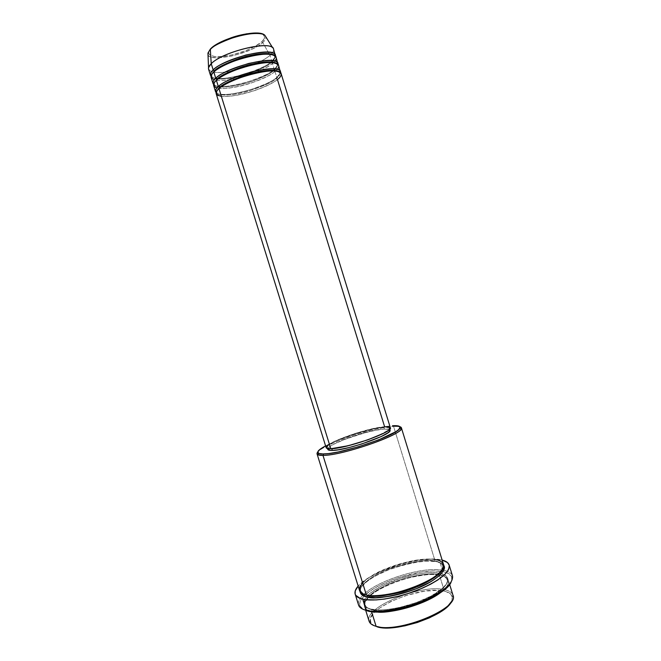 <?xml version="1.0" encoding="UTF-8"?>
<svg xmlns="http://www.w3.org/2000/svg" width="661" height="661" viewBox="0 0 661 661"><rect width="100%" height="100%" fill="white"/><g stroke="black" fill="none" stroke-linecap="round" stroke-linejoin="round"><path stroke-width="0.5" stroke-dasharray="3.31 2.48" d="M210.388 49.021L211.008 48.534C206.587 52.169 207.133 58.432 225.037 56.185C243.422 53.392 258.6 45.188 261.64 41.85L262.731 42.486C259.294 46.46 249.271 50.905 232.655 55.83C215.147 58.879 206.91 57.97 207.942 53.103C204.703 63.729 250.304 54.623 262.731 42.486L270.002 55.392C266.251 58.54 260.781 61.589 253.593 64.547C260.781 61.589 266.251 58.54 270.002 55.392L271.861 61.415L271.291 62.547L272.481 63.423L274.844 61.076M213.652 85.575C215.155 94.036 261.673 83.121 274.959 71.454L273.77 70.587C271.01 73.297 263.962 76.833 252.626 81.179C238.985 85.74 227.863 87.649 219.245 86.913C227.863 87.649 238.985 85.74 252.626 81.179C263.962 76.833 271.01 73.297 273.77 70.587C276.273 68.719 277.438 66.786 277.281 64.778L276.166 63.373L277.281 64.778C277.438 66.786 276.273 68.719 273.77 70.587L274.959 71.454L276.819 77.477L280.553 72.718L276.248 78.618C278.76 76.783 279.942 74.9 279.81 72.966L278.81 71.685L279.81 72.966C279.942 74.9 278.76 76.783 276.248 78.618L277.438 79.477C280.322 77.172 281.553 75.23 281.132 73.66M218.989 88.681L219.617 88.153L218.989 88.681M216.197 93.763C217.609 101.926 264.078 90.896 277.438 79.477L276.248 78.618C272.745 82.129 262.904 86.475 246.727 91.664C230.177 96.324 216.973 95.804 216.899 92.441L216.998 90.821L216.899 92.441C216.973 95.804 230.177 96.324 246.727 91.664C262.904 86.475 272.745 82.129 276.248 78.618L276.819 77.477L274.959 71.454L277.199 69.314M216.411 80.361L217.048 79.799L216.411 80.361M213.586 84.484C215.494 87.607 230.573 87.153 246.313 82.385C261.632 77.213 270.977 72.9 274.34 69.446L272.481 63.423C269.771 66.174 262.822 69.744 251.651 74.131C260.864 70.777 267.804 67.207 272.481 63.423L274.34 69.446L278.05 64.53L274.34 69.446C261.07 81.179 214.544 92.061 213.016 83.534M213.825 72.024L214.47 71.446L213.825 72.024M273.514 55.053L274.753 56.59C274.935 58.664 273.778 60.647 271.291 62.547C273.778 60.647 274.935 58.664 274.753 56.59L273.514 55.053M276.083 57.284C276.538 58.969 275.34 61.019 272.481 63.423L271.291 62.547C267.829 66.224 258.013 70.669 241.835 75.866C225.261 80.502 211.966 79.667 211.817 76.073L211.966 74.106L211.817 76.073C211.966 79.667 225.261 80.502 241.835 75.866C258.013 70.669 267.829 66.224 271.291 62.547L271.861 61.415C274.108 59.523 275.331 57.821 275.538 56.334L271.861 61.415C258.666 73.396 212.09 84.17 210.479 75.346M370.507 622.183L369.202 621.522C362.55 608.046 419.834 584.018 443.886 589.538L443.415 590.917C419.933 585.472 363.93 608.996 370.507 622.183L373.87 625.562L370.953 623.042L370.325 618.77L373.151 613.739L379.092 608.376L390.841 601.477L405.375 595.693L424.453 591.165L437.937 590.323L445.737 591.471L450.752 594.099L452.471 598.04L451.488 601.543L452.355 596.842C451.595 593.9 448.621 591.926 443.415 590.917L443.886 589.538C420.132 584.101 363.591 607.517 369.069 621.142M443.481 564.428C442.606 561.916 439.664 560.288 434.641 559.561L393.584 426.403L392.477 425.75L393.584 426.403C373.928 427.361 323.287 444.407 317.718 452.091C323.287 444.407 373.928 427.361 393.584 426.403L434.641 559.561L434.161 560.925C438.408 561.313 441.275 562.908 442.771 565.7L442.234 569.683L442.771 565.7C441.275 562.908 438.408 561.313 434.161 560.925L435.235 561.495C439.011 561.883 441.812 563.197 443.655 565.452L441.3 563.321L434.161 560.925C427.502 559.107 413.604 561.346 392.477 567.642C371.424 574.938 358.138 586.456 360.815 591.074L363.509 594.049L360.815 591.074C358.138 586.456 371.424 574.938 392.477 567.642C413.604 561.346 427.502 559.107 434.161 560.925L434.632 559.561C411.233 555.298 354.47 578.193 359.51 590.422M325.584 445.886C340.2 437.995 373.3 427.75 389.816 425.998L374.308 428.865L355.345 434.12L337.151 440.614L325.584 445.886M442.374 570.104L441.903 571.476L441.201 571.368L446.745 572.715L451.182 575.896L452.025 578.805L451.058 582.267L451.835 577.326C450.959 574.533 447.976 572.641 442.895 571.649L441.903 571.476L442.044 570.046L443.63 570.327L442.374 570.104L439.102 559.487L442.135 560.074L432.881 559.057L417.554 560.388L400.219 564.354L383.173 570.41L368.648 577.772L362.988 581.647L358.163 586.067C370.119 571.616 417.983 555.951 439.102 559.487L442.242 569.675M364.087 596.032L365.31 594.859L364.071 596.04C360.435 599.734 359.047 602.981 359.898 605.782L358.593 605.121C357.75 602.311 359.121 599.064 362.715 595.371L362.715 595.371C359.171 599.015 357.783 602.237 358.559 605.022M363.914 594.214C378.579 580.077 421.9 566.667 441.986 570.046C421.9 566.667 378.579 580.077 363.914 594.214M440.978 571.335C421.272 568.32 380.034 581.085 365.483 594.702L372.887 589.232L379.53 585.456L391.081 580.259L399.467 577.268L420.743 572.12L432.327 570.98L440.978 571.335M359.898 605.782L363.335 609.425L360.443 606.914L359.634 603.997L360.584 600.626L364.071 596.04M438.342 574.483L439.416 575.037C446.258 575.938 454.834 580.68 441.565 591.785C447.01 587.315 449.282 583.489 448.373 580.308C447.456 577.648 444.473 575.888 439.416 575.037L443.886 589.538L439.416 575.037L438.342 574.483C442.606 574.946 445.514 576.648 447.051 579.59C445.514 576.648 442.606 574.946 438.342 574.483L438.821 573.104L433.244 572.624L426.717 572.814L415.678 574.335L399.971 578.383L381.711 585.894L370.606 592.9L366.822 596.42L364.459 599.775L363.624 602.84L364.393 605.493L366.789 607.616L370.755 609.103C376.506 611.607 404.871 609.698 431.501 595.858C456.057 581.829 447.522 573.723 438.821 573.104C433.641 571.748 423.527 572.69 408.481 575.929C393.345 579.598 375.035 588.026 367.97 595.222M367.673 595.52C361.889 603.526 362.922 608.054 370.755 609.103L371.92 609.665L371.54 611.632L371.391 611.128L376.547 611.912L371.391 611.128L371.92 609.665C377.745 612.185 391.651 610.4 413.637 604.311C435.888 596.949 449.984 584.473 447.051 579.59C449.984 584.473 435.888 596.949 413.637 604.311C391.651 610.4 377.745 612.185 371.92 609.665L370.771 609.095L379.364 610.004L386.561 609.649L398.814 607.69L416.025 602.716L431.501 595.858L442.622 588.323L445.977 584.696L447.712 581.366L447.794 578.449L446.266 576.053L441.176 573.599L438.821 573.104L438.293 573.996M367.309 595.107L366.351 594.917L367.309 595.107M216.147 92.656C218.089 95.638 233.159 95.01 248.842 90.243C264.111 85.095 273.439 80.84 276.819 77.477C263.475 88.954 216.998 99.951 215.56 91.714M329.104 444.316L338.647 439.491L355.486 433.343L373.184 428.576L384.619 426.766C368.136 427.502 323.659 443.283 326.137 447.671M327.856 448.612L329.475 446.886L333.64 444.308L344.86 439.342L364.988 432.815L375.886 430.261L384.413 429.063L383.81 427.097C387.172 426.874 389.023 427.204 389.354 428.088C392.717 432.013 346.488 448.389 331.673 448.389L331.673 448.389C328.914 448.472 327.402 448.125 327.137 447.348C324.725 443.11 367.855 427.799 383.81 427.097L384.413 429.063C368.45 429.708 325.319 445.035 327.765 449.348L327.757 448.877M371.391 611.128C367.466 610.128 365.153 608.517 364.442 606.286C359.179 593.33 415.827 570.17 439.416 575.037L439.912 575.136C444.357 576.02 447.01 577.483 447.869 579.54C447.943 580.333 447.671 580.358 447.051 579.59L447.794 579.143C449.827 582.349 439.367 593.801 421.09 600.758C403.036 608.203 381.182 611.731 370.771 609.095C367.177 608.17 365.012 606.806 364.269 604.997L365.128 604.955C364.376 602.989 365.368 600.395 368.111 597.172L369.408 595.834C365.665 599.659 364.236 602.7 365.128 604.955C366.268 607.426 368.532 608.996 371.92 609.665C368.532 608.996 366.268 607.426 365.128 604.955C364.996 605.947 364.756 606.087 364.426 605.369C363.509 604.336 364.872 601.626 368.507 597.238C362.468 605.418 363.434 610.045 371.391 611.128M208.57 69.207C210.876 73.098 219.278 73.594 233.771 70.686L253.568 64.555L233.796 70.677C217.18 73.916 208.777 72.908 208.537 67.67M211.115 77.395C214.007 81.551 223.897 81.584 240.794 77.494C228.466 80.526 219.634 81.303 214.28 79.824M240.885 77.469L251.552 74.164L240.885 77.469M211.024 76.304C212.916 79.568 228.004 79.287 243.793 74.519C259.153 69.322 268.515 64.952 271.861 61.415L270.002 55.392C272.844 52.93 274.026 50.831 273.555 49.088M272.712 47.807C274.563 49.674 273.662 52.202 270.002 55.392L262.731 42.486C265.16 40.28 266.185 38.371 265.796 36.76C265.953 38.784 264.937 40.693 262.731 42.486L261.64 41.85L264.226 38.693L264.664 36.851L263.318 34.669L261.095 33.694M212.264 47.394L208.818 51.674L208.711 53.442L209.677 54.871L214.569 56.532L222.65 56.474L232.705 54.739L245.859 50.633L255.055 46.361L261.64 41.85C265.4 39.04 265.54 36.429 262.062 34.017M224.418 40.379L221.939 41.511M217.461 43.849L215.503 45.039M452.95 595.181C452 592.38 448.976 590.504 443.886 589.538C449.216 590.554 452.273 592.562 453.058 595.569L452.355 596.842M452.512 575.938C451.579 573.194 448.621 571.327 443.63 570.327C448.679 571.335 451.653 573.244 452.537 576.037L451.835 577.326M359.948 591.364L360.179 589.562L361.823 586.439L367.02 581.35L375.002 576.161L388.767 569.765L404.342 564.734L415.959 562.263L426.535 561.148L435.235 561.495C428.7 559.727 415.116 561.784 394.477 567.683C373.796 574.5 358.601 586.092 359.948 591.364M393.584 426.403L399.814 426.675L393.584 426.403M389.973 430.088C389.635 429.196 387.784 428.849 384.413 429.063L389.486 429.534M383.81 427.097L367.252 430.137L346.967 436.392L333.028 442.349L328.005 445.638L327.154 447.373L328.988 448.29L331.673 448.389L340.134 447.315L354.701 443.828L367.219 439.862L378.249 435.566L387.263 430.798L388.924 429.328L389.155 427.758L383.81 427.097M390.362 427.783C390.023 426.874 388.106 426.535 384.619 426.766L277.438 79.477C274.571 82.195 267.333 85.773 255.724 90.202C241.761 94.878 230.317 96.936 221.377 96.366M216.99 87.954C222.517 89.722 238.472 87.392 251.469 82.931C264.144 78.238 271.977 74.412 274.959 71.454C277.835 69.099 279.049 67.1 278.611 65.472M360.625 592.231L360.815 591.074L359.493 589.629C357.221 587.596 367.227 575.88 384.611 569.319C401.657 562.106 422.85 557.892 434.632 559.561C429.344 558.272 418.818 559.429 403.07 563.023C387.214 567.072 368.722 575.929 362.6 582.845M369.813 595.454C377.059 588.538 394.353 580.705 408.663 577.227C422.941 574.128 432.658 573.186 437.822 574.401C432.658 573.186 422.941 574.128 408.663 577.227C394.353 580.705 377.059 588.538 369.813 595.454M369.937 595.9L368.507 597.23L369.92 595.9M370.383 595.503C379.984 588.059 392.584 582.242 408.176 578.053C421.999 574.905 431.732 573.806 437.375 574.764C419.405 572.566 383.983 583.531 370.391 595.503M437.987 574.83L439.416 575.037L437.979 574.839M214.486 82.468L214.354 84.261C214.618 85.343 215.899 86.161 218.213 86.723C215.899 86.161 214.618 85.343 214.354 84.261L214.486 82.468M270.564 70.909C276.273 70.768 279.355 71.454 279.81 72.966C280.512 73.561 279.339 75.197 276.281 77.882C263.516 88.987 217.312 99.274 216.899 92.441C216.568 91.449 217.469 90.036 219.601 88.202L223.36 85.517M264.557 62.745C272.406 62.167 276.645 62.845 277.281 64.778C277.984 65.456 276.819 67.149 273.803 69.851C261.103 81.204 214.875 91.383 214.354 84.261C214.015 83.22 214.899 81.757 217.023 79.874L223.732 75.379M255.815 55.136C267.383 53.483 273.695 53.971 274.753 56.59C275.472 57.292 274.323 59.044 271.316 61.828C258.691 73.412 212.437 83.493 211.817 76.073C211.454 74.974 212.33 73.462 214.437 71.537C217.015 69.24 221.03 66.802 226.475 64.241M434.632 559.561C439.342 560.288 442.143 561.685 443.044 563.767L442.771 565.7L443.581 566.551M327.509 448.546L327.137 447.348M365.74 610.442L364.442 606.286M449.654 584.464L448.373 580.308M389.726 429.286L389.354 428.088"/><path stroke-width="0.99" d="M207.942 53.103L210.388 49.021C219.956 38.379 259.269 28.15 264.97 35.446C259.963 28.787 219.716 38.991 210.33 49.426L211.231 63.696L210.33 49.426C212.71 46.237 220.642 42.205 234.134 37.33C248.189 32.802 262.681 32.397 264.97 35.446L272.712 47.807C267.358 40.685 221.84 52.335 211.231 63.696C209.008 65.86 208.116 67.695 208.57 69.207L210.479 75.346C210.033 73.875 210.933 72.074 213.173 69.942C216.337 65.902 227.219 60.928 245.834 55.037C266.102 50.889 276.009 51.327 275.538 56.334L273.555 49.088C272.935 39.734 222.84 51.285 211.231 63.696L213.173 69.942L211.231 63.696L208.537 67.67L207.942 53.103M221.377 96.366C215.164 94.647 214.371 92.094 218.989 88.681C230.838 77.089 280.785 65.183 281.132 73.66L390.362 427.783C393.849 431.84 346.075 448.753 330.797 448.745L348.207 445.737L367.524 439.945L383.43 433.376L388.214 430.575L390.387 427.89L388.784 426.866L384.619 426.766L277.438 79.477C282.875 75.792 284.941 68.752 263.557 71.628C241.001 75.346 221.914 85.252 218.989 88.681C216.725 90.714 215.792 92.4 216.197 93.763L326.137 447.671C326.41 448.472 327.963 448.827 330.797 448.745L218.989 88.681L330.797 448.745L328.03 448.637L326.146 447.695L326.435 446.58L329.104 444.316M216.147 92.656C214.957 90.731 215.693 88.714 218.345 86.599L219.617 87.492L219.617 88.153L219.617 87.492C222.261 84.426 230.813 80.303 245.281 75.123C260.335 70.24 276.133 69.008 278.81 71.685C276.133 69.008 260.335 70.24 245.281 75.123C230.813 80.303 222.261 84.426 219.617 87.492L218.345 86.599C221.584 82.724 232.565 77.841 251.279 71.942C271.531 67.711 281.297 67.976 280.553 72.718L278.611 65.472C278.174 56.706 228.169 68.488 216.411 80.361C214.156 82.427 213.239 84.17 213.652 85.575L215.56 91.714C215.155 90.342 216.081 88.64 218.345 86.599L216.411 80.361L218.345 86.599C230.168 74.941 280.132 63.068 280.504 71.611M277.199 69.314C281.702 65.224 277.124 59.911 255.757 64.092C234.424 68.645 219.535 77.023 216.411 80.361C212.454 83.393 212.652 85.922 216.99 87.954M213.586 84.484C212.412 82.485 213.139 80.419 215.759 78.279L217.048 79.799L217.031 79.171C219.642 76.048 228.111 71.892 242.447 66.72C257.369 61.837 273.282 60.63 276.166 63.373C273.282 60.63 257.369 61.837 242.447 66.72C228.111 71.892 219.642 76.048 217.031 79.171L215.759 78.279C218.965 74.313 229.896 69.388 248.553 63.489C268.812 59.308 278.645 59.655 278.05 64.53L276.083 57.284C275.554 48.22 225.508 59.887 213.825 72.024C211.578 74.148 210.677 75.932 211.115 77.395L213.016 83.534C212.594 82.113 213.511 80.361 215.759 78.279L213.825 72.024L215.759 78.279C227.508 66.34 277.521 54.59 277.975 63.423M274.844 61.076C279.206 56.879 274.084 51.517 252.758 55.706C231.524 60.242 216.932 68.628 213.825 72.024C209.958 75.073 210.115 77.668 214.28 79.824M211.024 76.304C209.868 74.239 210.586 72.115 213.173 69.942L214.47 71.446L214.445 70.851C217.023 67.67 225.409 63.489 239.621 58.3C254.411 53.425 270.423 52.244 273.514 55.053C270.423 52.244 254.411 53.425 239.621 58.3C225.409 63.489 217.023 67.67 214.445 70.851L213.173 69.942C224.839 57.738 274.902 46.105 275.447 55.235M365.74 610.442L369.069 621.142C369.813 623.488 372.16 625.215 376.109 626.314L377.266 626.868C395.129 632.957 445.993 615.498 451.488 601.543L447.357 606.682L439.755 612.392L429.443 617.837L417.388 622.488L404.755 625.876L392.774 627.694L382.595 627.768L376.109 626.314C372.383 625.281 370.077 623.678 369.202 621.522M317.057 453.909L359.51 590.422C360.187 592.529 362.459 594.024 366.351 594.917L322.981 455.396L323.543 454.008L318.627 453.429C316.33 452.116 318.652 449.596 325.584 445.886L320.164 449.207L317.767 451.876L318.883 453.537L321.61 453.991L328.492 453.62L338.242 451.975L358.386 446.811L378.687 439.854L395.807 431.732L398.715 429.584L400.079 427.163L397.897 425.866L392.477 425.75C398.443 425.362 400.888 426.213 399.814 428.303C397.773 435.062 341.134 454.256 323.543 454.008L322.981 455.396C319.379 455.462 317.404 454.966 317.057 453.909L317.718 452.091C316.702 453.314 316.784 454.206 317.958 454.785L322.981 455.396L366.351 594.917C372.036 597.23 400.326 595.016 427.039 581.424C451.694 567.667 443.3 560.032 434.641 559.561M355.164 594.107C354.503 591.785 355.494 589.108 358.163 586.067L355.246 590.827L355.114 593.942L355.734 595.305L360.303 598.469L365.516 599.667L376.159 599.924L384.735 599.031L398.93 596.164L408.672 593.347L422.627 588.059L430.889 584.068L437.904 579.912L445.497 573.756L448.356 569.956L449.356 566.568L449.166 565.072L447.439 562.528L442.135 560.074C446.051 561.073 448.389 562.718 449.15 565.015C449.992 572.368 439.681 580.664 418.223 589.901C398.029 597.982 374.052 601.865 362.707 599.163L366.186 610.343L362.707 599.163C358.427 598.147 355.915 596.462 355.164 594.107L358.559 605.022C359.336 607.467 361.881 609.235 366.186 610.343L367.351 610.904C387.247 617.242 445.448 597.197 451.058 582.267L446.258 588.092L437.665 594.322L426.015 600.337L412.39 605.534L398.137 609.392L384.661 611.532L373.267 611.789L366.186 610.343C361.939 609.252 359.41 607.517 358.593 605.121M441.565 591.785C424.395 605.93 385.694 614.176 376.547 611.912C393.964 613.681 428.196 603.088 441.565 591.785M442.234 569.683C439.854 576.02 421.115 586.819 402.417 591.884C384.107 596.197 372.474 597.395 367.516 595.487L367.309 595.107L367.516 595.487C372.474 597.395 384.107 596.197 402.417 591.884C421.115 586.819 439.854 576.02 442.234 569.683M360.625 592.231L360.501 593C361.146 594.726 363.31 596.04 366.987 596.941L375.547 597.709L390.742 596.106L403.598 593.049L416.323 588.695L430.955 581.647L438.846 576.095L443.333 570.906L444.275 567.882L443.655 565.452C447.918 569.617 435.483 582.118 411.745 590.422C388.09 597.313 373.168 599.486 366.979 596.941L367.516 595.487L366.987 596.941L361.658 594.619L359.948 591.364C360.642 594.413 362.98 596.272 366.979 596.941C377.332 599.345 399.161 595.701 417.248 588.323C435.549 581.374 446.109 570.336 444.118 567.121L443.581 566.551M389.973 430.08L389.544 431.344L387.891 432.823L381.182 436.574L361.658 444.002L349.173 447.538L338.308 449.786L332.301 450.422L331.764 448.695L332.301 450.422L330.814 450.422L327.773 449.373C328.021 450.133 329.542 450.496 332.301 450.422C347.141 450.48 393.353 434.087 389.973 430.088L389.726 429.286M453.058 595.569C458.998 608.806 397.691 633.692 376.109 626.314L371.54 611.632L376.109 626.314C398.029 633.792 460.106 608.219 452.95 595.181L449.654 584.464M261.095 33.694L253.832 33.075L246.47 33.851L235.341 36.438L224.418 40.379M221.939 41.511L217.461 43.849M215.503 45.039L212.264 47.394M452.537 576.037C453.322 583.688 443.01 592.149 421.611 601.436C401.475 609.533 377.563 613.259 366.186 610.343C377.588 613.268 401.599 609.516 421.768 601.37C443.192 592.041 453.438 583.564 452.512 575.938L449.15 565.015M442.374 570.104L442.242 569.675M362.6 582.845C357.75 590.025 359.006 594.049 366.351 594.917C387.883 601.089 450.207 576.07 443.481 564.428L401.384 427.799C406.209 433.203 342.786 455.71 322.981 455.396C340.993 455.702 399.12 435.987 401.136 429.03C401.781 427.898 401.334 427.113 399.814 426.675L401.384 427.799M327.773 449.373L327.509 448.546M363.509 594.049L367.516 595.487L363.509 594.049M438.342 574.483L437.822 574.401L438.293 573.996M369.92 595.9L370.383 595.503M437.375 574.764L437.987 574.83L437.367 574.773M214.445 70.851L211.966 74.106L214.445 70.851M217.031 79.171L214.486 82.468L217.031 79.171M218.213 86.723L219.245 86.913L218.213 86.723M219.617 87.492L216.998 90.821L219.617 87.492M262.062 34.017C257.583 31.877 243.05 33.554 231.259 37.735C219.89 42.155 213.139 45.749 211.008 48.534M210.842 48.575L210.388 49.021M223.36 85.517C233.961 78.626 257.922 71.206 270.564 70.909M223.732 75.379C236.588 68.736 250.197 64.522 264.557 62.745M226.475 64.241C235.861 59.977 245.636 56.945 255.815 55.136M317.958 454.785L318.627 453.429M370.391 595.503L369.937 595.9M401.136 429.03L399.814 428.303"/></g></svg>
